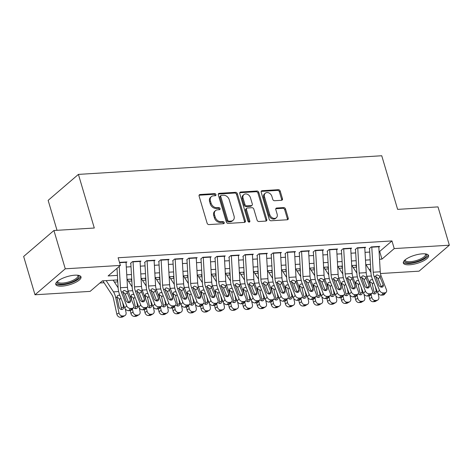 <?xml version="1.0" encoding="UTF-8"?>
<svg xmlns="http://www.w3.org/2000/svg" width="473" height="473" viewBox="0 0 473 473"><rect width="100%" height="100%" fill="white"/><g stroke="black" fill="none" stroke-linecap="round" stroke-linejoin="round"><path stroke-width="0.71" d="M215.948 194.604A1.159 0.893 49.4 0 0 214.671 193.611L200.026 194.509A1.655 1.277 49.4 0 0 199.393 194.758A1.655 1.277 49.4 0 0 199.092 196.1L207.109 223.167A1.655 1.277 49.4 0 0 208.936 224.586L223.581 223.688A1.159 0.893 49.4 0 0 222.954 221.583L221.062 221.695A5.298 4.08 49.4 0 1 215.227 217.154L214.559 214.902A5.298 4.08 49.4 0 1 215.517 210.609A5.298 4.08 49.4 0 1 217.539 209.817L219.437 209.699A1.159 0.893 49.4 0 0 218.816 207.594L216.918 207.712A5.298 4.08 49.4 0 1 211.082 203.171L210.414 200.913A5.298 4.08 49.4 0 1 211.372 196.62A5.298 4.08 49.4 0 1 213.4 195.828L215.292 195.716A1.159 0.893 49.4 0 0 215.948 194.604M215.174 195.721A1.159 0.893 49.4 0 0 213.849 194.308L199.204 195.213A1.655 1.277 49.4 0 0 199.086 195.225M223.457 223.694A1.159 0.893 49.4 0 0 222.139 222.28L220.241 222.399L221.062 221.695M219.318 209.71A1.159 0.893 49.4 0 0 217.994 208.297L216.102 208.416L216.918 207.712M409.577 264.779A13.161 4.227 -16.5 0 1 403.339 263.041A13.161 4.227 -16.5 0 1 409.127 257.401A13.161 4.227 -16.5 0 1 422.342 253.83A13.161 4.227 -16.5 0 1 428.579 255.568A13.161 4.227 -16.5 0 1 422.791 261.202A13.161 4.227 -16.5 0 1 409.577 264.779M62.004 286.141A13.161 4.227 -16.5 0 1 55.767 284.403A13.161 4.227 -16.5 0 1 61.555 278.768A13.161 4.227 -16.5 0 1 74.769 275.191A13.161 4.227 -16.5 0 1 81.007 276.93A13.161 4.227 -16.5 0 1 75.219 282.564A13.161 4.227 -16.5 0 1 62.004 286.141M281.53 200.298A1.655 1.277 49.4 0 0 282.162 200.049A1.655 1.277 49.4 0 0 282.464 198.707L280.211 191.11A1.655 1.277 49.4 0 0 278.39 189.691L262.125 190.69A1.655 1.277 49.4 0 0 261.492 190.938A1.655 1.277 49.4 0 0 261.191 192.28L269.208 219.354A1.655 1.277 49.4 0 0 271.035 220.773L287.3 219.768A1.655 1.277 49.4 0 0 287.933 219.525A1.655 1.277 49.4 0 0 288.228 218.183L285.515 209.007A1.655 1.277 49.4 0 0 283.688 207.588L276.729 208.019A1.655 1.277 49.4 0 0 276.096 208.262A1.655 1.277 49.4 0 0 275.794 209.604L277.143 214.157A4.428 3.412 49.4 0 1 276.338 217.746A4.428 3.412 49.4 0 1 272.649 217.982A4.428 3.412 49.4 0 1 269.77 214.606L264.49 196.786A4.428 3.412 49.4 0 1 265.294 193.197A4.428 3.412 49.4 0 1 268.983 192.96A4.428 3.412 49.4 0 1 271.863 196.33L272.744 199.304A1.655 1.277 49.4 0 0 274.571 200.723L281.53 200.298M117.671 279.915L102.387 280.856L90.118 291.386L34.996 294.774L23.65 256.467L53.922 230.505L94.293 228.021L78.412 174.395L381.746 155.753L397.627 209.379L438.004 206.896L449.35 245.197L419.078 271.165L380.458 273.536M53.922 230.505L65.268 268.806L120.384 265.418L108.116 275.942L117.405 275.375M379.086 251.488L379.689 251.453L391.963 240.928L118.12 257.755L120.384 265.418M391.963 240.928L394.228 248.585L449.35 245.197M237.345 193.747A1.655 1.277 49.4 0 0 235.519 192.328L219.253 193.327A1.655 1.277 49.4 0 0 218.621 193.575A1.655 1.277 49.4 0 0 218.319 194.917L226.336 221.985A1.655 1.277 49.4 0 0 228.163 223.404L244.429 222.405A1.655 1.277 49.4 0 0 245.061 222.156A1.655 1.277 49.4 0 0 245.363 220.814L237.345 193.747L236.524 194.45A1.655 1.277 49.4 0 0 234.703 193.031L218.437 194.031A1.655 1.277 49.4 0 0 218.313 194.042M240.686 192.008L256.951 191.009A1.655 1.277 49.4 0 1 258.778 192.428L266.796 219.502A1.655 1.277 49.4 0 1 266.494 220.844A1.655 1.277 49.4 0 1 265.861 221.086L258.902 221.518A1.655 1.277 49.4 0 1 257.076 220.099L253.824 209.119A1.655 1.277 49.4 0 0 252.003 207.7L247.385 207.984A1.655 1.277 49.4 0 0 246.752 208.232A1.655 1.277 49.4 0 0 246.451 209.569L249.839 221.003A1.159 0.893 49.4 0 1 247.905 221.122L239.758 193.599A1.655 1.277 49.4 0 1 240.053 192.257A1.655 1.277 49.4 0 1 240.686 192.008L239.87 192.712L256.135 191.713L256.951 191.009M126.055 262.692L126.93 261.941L119.492 262.397M140.097 261.829L140.972 261.078L132.546 261.593L130.501 263.349M154.145 260.966L155.02 260.215L146.595 260.729L144.549 262.485M168.187 260.103L169.062 259.352L160.637 259.866L158.591 261.622M182.229 259.239L183.104 258.489L174.679 259.003L172.633 260.759M196.271 258.376L197.146 257.625L188.721 258.14L186.675 259.896M210.314 257.513L211.189 256.762L202.763 257.277L200.718 259.033M224.356 256.65L225.237 255.899L216.805 256.413L214.766 258.169M238.404 255.787L239.279 255.036L230.854 255.55L228.808 257.306M252.446 254.923L253.321 254.172L244.896 254.687L242.85 256.443M266.488 254.06L267.363 253.309L258.938 253.824L256.892 255.58M280.53 253.197L281.405 252.446L272.98 252.96L270.934 254.716M294.573 252.334L295.448 251.583L287.022 252.097L284.977 253.853M308.621 251.47L309.496 250.72L301.07 251.234L299.025 252.99M322.663 250.607L323.538 249.856L315.113 250.371L313.067 252.127M336.705 249.744L337.58 248.993L329.155 249.508L327.109 251.264M350.747 248.881L351.622 248.13L343.197 248.644L341.151 250.4M364.789 248.018L365.664 247.267L357.239 247.781L355.193 249.537M126.303 267.026L131.003 266.737M140.351 266.163L145.045 265.873M154.393 265.3L159.088 265.01M168.435 264.437L173.13 264.147M182.477 263.573L187.178 263.284M196.52 262.71L201.22 262.42M210.568 261.847L215.262 261.557M224.61 260.984L229.304 260.694M238.652 260.12L243.347 259.831M252.694 259.257L257.395 258.968M266.737 258.394L271.437 258.104M280.779 257.531L285.479 257.241M294.827 256.668L299.521 256.378M308.869 255.804L313.564 255.515M322.911 254.941L327.606 254.651M336.953 254.078L341.654 253.788M350.996 253.215L355.696 252.925M365.044 252.351L369.738 252.062M369.242 248.674L371.281 246.918L379.713 246.403L378.832 247.154M99.909 282.984L104.06 282.724M114.413 282.091L117.783 281.884M128.455 281.228L131.825 281.021M142.497 280.365L145.867 280.158M156.539 279.502L159.909 279.295M170.582 278.638L173.958 278.431M184.63 277.775L188 277.568M198.672 276.912L202.042 276.705M212.714 276.049L216.084 275.842M226.756 275.185L230.126 274.979M240.798 274.322L244.174 274.115M254.846 273.459L258.217 273.252M268.889 272.596L272.259 272.389M282.931 271.733L286.301 271.526M296.973 270.869L300.343 270.662M311.015 270.006L314.385 269.799M325.057 269.143L328.433 268.936M339.106 268.28L342.476 268.073M353.148 267.416L356.518 267.21M78.412 174.395L48.14 200.363L57.014 230.31M34.996 294.774L65.268 268.806M370.448 264.383L365.753 264.667M356.406 265.247L351.705 265.53M342.363 266.11L337.663 266.394M328.315 266.973L323.621 267.257M314.273 267.836L309.579 268.12M300.231 268.699L295.536 268.983M286.189 269.563L281.494 269.846M272.146 270.426L267.446 270.71M258.104 271.289L253.404 271.573M244.056 272.152L239.362 272.436M230.014 273.016L225.319 273.299M215.972 273.879L211.277 274.163M201.93 274.736L197.229 275.026M187.887 275.599L183.187 275.889M173.839 276.463L169.145 276.752M159.797 277.326L155.103 277.616M145.755 278.189L141.06 278.479M131.713 279.052L127.012 279.342M369.372 269.912L370.702 268.77M379.529 259.263L381.959 259.115L394.228 248.585M126.752 274.801L131.453 274.511M140.794 273.938L145.495 273.648M154.842 273.075L159.537 272.785M168.885 272.212L173.579 271.922M182.927 271.348L187.621 271.059M196.969 270.485L201.669 270.195M211.011 269.622L215.712 269.332M225.053 268.759L229.754 268.469M239.102 267.895L243.796 267.606M253.144 267.032L257.838 266.742M267.186 266.169L271.88 265.879M281.228 265.306L285.929 265.016M295.27 264.442L299.971 264.153M309.318 263.579L314.013 263.29M323.361 262.716L328.055 262.426M337.403 261.853L342.097 261.563M351.445 260.99L356.145 260.7M365.487 260.126L370.188 259.837M379.689 251.453L381.959 259.115M211.372 196.62L210.556 197.324A5.298 4.08 49.4 0 0 209.592 201.616L210.414 200.913M216.102 208.416A5.298 4.08 49.4 0 1 210.26 203.875L209.592 201.616M215.517 210.609L214.701 211.307A5.298 4.08 49.4 0 0 213.737 215.605L214.559 214.902M220.241 222.399A5.298 4.08 49.4 0 1 214.405 217.858L213.737 215.605M244.553 222.393A1.655 1.277 49.4 0 0 244.541 221.518L236.524 194.45M221.394 195.337A1.159 0.893 49.4 0 0 220.743 196.449L227.779 220.211A1.159 0.893 49.4 0 0 229.056 221.204L231.055 221.086A5.298 4.08 49.4 0 0 233.083 220.294A5.298 4.08 49.4 0 0 234.04 216.001L229.228 199.76A5.298 4.08 49.4 0 0 223.392 195.219L221.394 195.337M220.95 195.515L220.134 196.212A1.159 0.893 49.4 0 0 219.921 197.152L220.743 196.449M233.083 220.294L232.261 220.997A5.298 4.08 49.4 0 1 230.239 221.784L228.24 221.908A1.159 0.893 49.4 0 1 226.963 220.915L219.921 197.152M265.986 221.074A1.655 1.277 49.4 0 0 265.98 220.199L257.962 193.132A1.655 1.277 49.4 0 0 256.135 191.713M246.752 208.232L245.936 208.93A1.655 1.277 49.4 0 0 245.635 210.272L249.017 221.701L249.839 221.003M249.064 222.115A1.159 0.893 49.4 0 0 249.017 221.701M250.454 197.726A4.428 3.412 49.4 0 0 247.568 194.35A4.428 3.412 49.4 0 0 243.879 194.592A4.428 3.412 49.4 0 0 243.075 198.181L244.937 204.46A1.655 1.277 49.4 0 0 246.758 205.879L251.376 205.595A1.655 1.277 49.4 0 0 252.014 205.347A1.655 1.277 49.4 0 0 252.31 204.005L250.454 197.726M243.879 194.592L243.063 195.29A4.428 3.412 49.4 0 0 242.259 198.879L243.075 198.181M252.014 205.347L251.193 206.051A1.655 1.277 49.4 0 1 250.56 206.293L245.942 206.577A1.655 1.277 49.4 0 1 244.121 205.158L242.259 198.879M265.294 193.197L264.472 193.9A4.428 3.412 49.4 0 0 263.674 197.489L264.49 196.786M276.338 217.746L275.523 218.443A4.428 3.412 49.4 0 1 271.833 218.686A4.428 3.412 49.4 0 1 268.948 215.31L263.674 197.489M287.418 219.756A1.655 1.277 49.4 0 0 287.413 218.881L284.693 209.71A1.655 1.277 49.4 0 0 282.872 208.291L275.913 208.717A1.655 1.277 49.4 0 0 275.789 208.735M281.654 200.28A1.655 1.277 49.4 0 0 281.642 199.411L279.395 191.813A1.655 1.277 49.4 0 0 277.568 190.394L261.303 191.394A1.655 1.277 49.4 0 0 261.185 191.405M102.824 280.832L112.024 294.975A8.437 4.659 86.5 0 1 113.496 298.688L116.849 314.208L119.025 312.943A3.376 2.714 59.9 0 0 122.525 315.988L120.355 317.247A3.376 2.714 -120.1 0 1 116.849 314.208M106.159 280.625L113.467 291.859A12.659 6.989 86.5 0 1 115.666 297.422L119.025 312.943M113.177 280.193L118.126 287.797M125.256 308.881L126.043 312.511A3.376 2.714 59.9 0 1 124.931 315.603L122.761 316.863A3.376 2.714 -120.1 0 1 121.762 317.164L120.355 317.247M121.301 309.472A2.702 2.17 59.9 0 0 121.36 308.065L123.53 306.8A2.702 2.17 -120.1 0 1 122.637 309.277A2.702 2.17 -120.1 0 1 121.839 309.513A2.702 2.17 -120.1 0 1 119.036 307.078L116.967 297.346L117.523 295.637L118.622 295.17L119.941 295.471M121.762 317.164L123.932 315.899L122.525 315.988M123.932 315.899A3.376 2.714 59.9 0 0 124.931 315.603M123.53 306.8L122.525 302.164M120.964 298.108L119.509 299.527L121.36 308.065M119.509 299.527L119.007 298.345L116.636 297.109M126.013 261.995A5.907 3.258 86.5 0 1 126.031 262.284L127.474 287.318A8.437 4.659 -93.5 0 0 128.354 291.534L133.688 305.351A3.376 2.442 40.4 0 1 133.451 307.71A3.376 2.442 40.4 0 1 131.985 308.39L130.583 308.479L128.697 310.696L130.099 310.613L131.985 308.39M117.002 268.321L118.126 287.862A12.659 6.989 -93.5 0 0 119.444 294.182L124.783 308.006L126.669 305.783A3.376 2.442 40.4 0 0 130.583 308.479M119.226 266.417L120.455 287.75A8.437 4.659 -93.5 0 0 121.33 291.965L126.669 305.783M128.615 302.685A2.702 1.951 40.4 0 0 128.55 302.495L125.162 293.834L122.921 292.048M128.697 310.696A3.376 2.442 -139.6 0 1 124.783 308.006M133.451 307.71L131.565 309.933A3.376 2.442 -139.6 0 1 130.099 310.613M126.841 291.622L130.436 300.278A2.702 1.951 -139.6 0 1 130.246 302.164A2.702 1.951 -139.6 0 1 129.07 302.702A2.702 1.951 -139.6 0 1 125.942 300.55L122.844 291.871L123.471 290.771L124.423 290.434L126.841 291.622L128.354 291.534M78.104 275.292A11.387 3.66 -16.5 0 1 75.296 280.371A11.387 3.66 -16.5 0 1 62.501 284.178A11.387 3.66 -16.5 0 1 57.31 281.453M57.653 281.157A10.548 3.388 163.5 0 0 57.688 281.672A10.548 3.388 163.5 0 0 62.684 283.061A10.548 3.388 163.5 0 0 73.274 280.199A10.548 3.388 163.5 0 0 77.909 275.682A10.548 3.388 163.5 0 0 77.655 275.233M55.749 283.652A13.078 4.204 163.5 0 0 61.685 284.882A13.078 4.204 163.5 0 0 80.611 276.285M425.676 253.924A11.387 3.66 -16.5 0 1 426.563 255.207A11.387 3.66 -16.5 0 1 415.554 261.888A11.387 3.66 -16.5 0 1 404.628 260.954A11.387 3.66 -16.5 0 1 404.876 260.085M405.225 259.795A10.548 3.388 163.5 0 0 405.213 259.973A10.548 3.388 163.5 0 0 405.255 260.31A10.548 3.388 163.5 0 0 415.832 260.706A10.548 3.388 163.5 0 0 425.529 254.651A10.548 3.388 163.5 0 0 425.481 254.314A10.548 3.388 163.5 0 0 425.227 253.871M403.321 262.29A13.078 4.204 163.5 0 0 416.79 262.107A13.078 4.204 163.5 0 0 428.183 254.923M116.866 279.969L117.747 281.323M130.3 310.59L130.897 313.345L133.067 312.079A3.376 2.714 59.9 0 0 136.567 315.124L134.397 316.384A3.376 2.714 -120.1 0 1 130.897 313.345M132.393 308.958L133.067 312.079M127.219 279.33L132.168 286.934M139.304 308.018L140.085 311.648A3.376 2.714 59.9 0 1 138.973 314.74L136.803 315.999A3.376 2.714 -120.1 0 1 135.804 316.301L134.397 316.384M131.878 300.657L131.015 296.482L131.571 294.774L132.671 294.307L133.983 294.608M135.804 316.301L137.974 315.036L136.567 315.124M137.974 315.036A3.376 2.714 59.9 0 0 138.973 314.74M135.343 308.609A2.702 2.17 59.9 0 0 135.402 307.202L137.572 305.936L136.567 301.301M137.572 305.936A2.702 2.17 -120.1 0 1 136.679 308.414A2.702 2.17 -120.1 0 1 135.881 308.65A2.702 2.17 -120.1 0 1 133.634 307.45M135.006 297.245L133.552 298.664L135.402 307.202M133.552 298.664L133.049 297.482L130.684 296.246M130.915 279.105L131.796 280.459M144.342 309.726L144.939 312.482L147.109 311.216A3.376 2.714 59.9 0 0 150.615 314.261L148.439 315.521A3.376 2.714 -120.1 0 1 144.939 312.482M146.435 308.094L147.109 311.216M141.261 278.467L146.21 286.07M153.347 307.154L154.133 310.785A3.376 2.714 59.9 0 1 153.016 313.877L150.846 315.136A3.376 2.714 -120.1 0 1 149.846 315.438L148.439 315.521M145.921 299.793L145.057 295.619L145.613 293.91L146.713 293.443L148.025 293.745M149.846 315.438L152.016 314.178L150.615 314.261M152.016 314.178A3.376 2.714 59.9 0 0 153.016 313.877M149.385 307.746A2.702 2.17 59.9 0 0 149.444 306.338L151.614 305.073L150.615 300.438M151.614 305.073A2.702 2.17 -120.1 0 1 150.721 307.551A2.702 2.17 -120.1 0 1 149.923 307.787A2.702 2.17 -120.1 0 1 147.677 306.587M149.048 296.382L147.6 297.801L149.444 306.338M147.6 297.801L147.091 296.618L144.726 295.383M144.957 278.242L145.838 279.596M158.384 308.863L158.981 311.618L161.151 310.353A3.376 2.714 59.9 0 0 164.657 313.398L162.487 314.657A3.376 2.714 -120.1 0 1 158.981 311.618M160.477 307.231L161.151 310.353M155.31 277.604L160.252 285.207M167.389 306.291L168.175 309.921A3.376 2.714 59.9 0 1 167.058 313.014L164.888 314.273A3.376 2.714 -120.1 0 1 163.889 314.575L162.487 314.657M159.963 298.93L159.099 294.756L159.655 293.047L160.755 292.58L162.073 292.882M163.889 314.575L166.058 313.315L164.657 313.398M166.058 313.315A3.376 2.714 59.9 0 0 167.058 313.014M163.433 306.882A2.702 2.17 59.9 0 0 163.487 305.475L165.656 304.21L164.657 299.575M165.656 304.21A2.702 2.17 -120.1 0 1 164.77 306.687A2.702 2.17 -120.1 0 1 163.965 306.924A2.702 2.17 -120.1 0 1 161.719 305.724M163.09 295.524L161.642 296.938L163.487 305.475M161.642 296.938L161.133 295.755L158.768 294.519M158.999 277.379L159.88 278.733M172.432 308L173.023 310.755L175.193 309.49A3.376 2.714 59.9 0 0 178.699 312.535L176.53 313.794A3.376 2.714 -120.1 0 1 173.023 310.755M174.519 306.368L175.193 309.49M169.352 276.74L174.295 284.344M181.431 305.428L182.217 309.058A3.376 2.714 59.9 0 1 181.1 312.15L178.93 313.41A3.376 2.714 -120.1 0 1 177.931 313.711L176.53 313.794M174.005 298.067L173.142 293.893L173.697 292.184L174.797 291.717L176.116 292.018M177.931 313.711L180.107 312.452L178.699 312.535M180.107 312.452A3.376 2.714 59.9 0 0 181.1 312.15M177.476 306.019A2.702 2.17 59.9 0 0 177.529 304.612L179.699 303.347L178.699 298.711M179.699 303.347A2.702 2.17 -120.1 0 1 178.812 305.824A2.702 2.17 -120.1 0 1 178.014 306.061A2.702 2.17 -120.1 0 1 175.767 304.86M177.133 294.661L175.684 296.074L177.529 304.612M175.684 296.074L175.176 294.892L172.811 293.656M140.055 261.131A5.907 3.258 86.5 0 1 140.073 261.427L141.516 286.455A8.437 4.659 -93.5 0 0 142.397 290.67L147.73 304.488A3.376 2.442 40.4 0 1 147.493 306.847A3.376 2.442 40.4 0 1 146.027 307.527L144.626 307.616L142.74 309.833L144.141 309.75L146.027 307.527M130.808 263.331L132.168 286.999A12.659 6.989 -93.5 0 0 133.487 293.319L138.826 307.143L140.712 304.919A3.376 2.442 40.4 0 0 144.626 307.616M133.031 261.563A5.907 3.258 86.5 0 1 133.055 261.853L134.498 286.886A8.437 4.659 -93.5 0 0 135.373 291.102L140.712 304.919M144.478 299.415A2.702 1.951 -139.6 0 1 144.289 301.301A2.702 1.951 -139.6 0 1 143.118 301.839A2.702 1.951 -139.6 0 1 139.984 299.687L136.886 291.007L137.513 289.908L138.465 289.571L140.883 290.759L141.545 291.811L144.478 299.415L142.592 301.632L139.204 292.97L136.963 291.185M142.74 309.833A3.376 2.442 -139.6 0 1 138.826 307.143M147.493 306.847L145.607 309.07A3.376 2.442 -139.6 0 1 144.141 309.75M154.097 260.268A5.907 3.258 86.5 0 1 154.121 260.564L155.564 285.591A8.437 4.659 -93.5 0 0 156.439 289.807L161.778 303.625A3.376 2.442 40.4 0 1 161.541 305.984A3.376 2.442 40.4 0 1 160.075 306.664L158.668 306.752L156.782 308.97L158.183 308.887L160.075 306.664M144.85 262.468L146.216 286.135A12.659 6.989 -93.5 0 0 147.529 292.456L152.868 306.279L154.754 304.056A3.376 2.442 40.4 0 0 158.668 306.752M147.079 260.7A5.907 3.258 86.5 0 1 147.097 260.995L148.54 286.023A8.437 4.659 -93.5 0 0 149.421 290.239L154.754 304.056M156.699 300.958A2.702 1.951 40.4 0 0 156.634 300.769L153.252 292.107L151.005 290.321M156.782 308.97A3.376 2.442 -139.6 0 1 152.868 306.279M161.541 305.984L159.649 308.207A3.376 2.442 -139.6 0 1 158.183 308.887M154.925 289.896L158.52 298.552A2.702 1.951 -139.6 0 1 158.331 300.438A2.702 1.951 -139.6 0 1 157.16 300.976A2.702 1.951 -139.6 0 1 154.027 298.824L150.928 290.144L151.555 289.044L152.507 288.707L154.925 289.896L156.439 289.807M168.14 259.405A5.907 3.258 86.5 0 1 168.163 259.701L169.606 284.728A8.437 4.659 -93.5 0 0 170.481 288.944L175.82 302.761A3.376 2.442 40.4 0 1 175.584 305.12A3.376 2.442 40.4 0 1 174.117 305.8L172.71 305.889L170.824 308.106L172.231 308.024L174.117 305.8M158.893 261.604L160.258 285.272A12.659 6.989 -93.5 0 0 161.577 291.593L166.91 305.416L168.796 303.193A3.376 2.442 40.4 0 0 172.71 305.889M161.122 259.837A5.907 3.258 86.5 0 1 161.139 260.132L162.582 285.16A8.437 4.659 -93.5 0 0 163.463 289.375L168.796 303.193M170.741 300.095A2.702 1.951 40.4 0 0 170.676 299.906L167.294 291.244L165.047 289.458M170.824 308.106A3.376 2.442 -139.6 0 1 166.91 305.416M175.584 305.12L173.697 307.344A3.376 2.442 -139.6 0 1 172.231 308.024M168.973 289.033L172.562 297.688A2.702 1.951 -139.6 0 1 172.373 299.575A2.702 1.951 -139.6 0 1 171.202 300.113A2.702 1.951 -139.6 0 1 168.069 297.96L164.976 289.281L165.597 288.181L166.549 287.844L168.973 289.033L170.481 288.944M182.182 258.542A5.907 3.258 86.5 0 1 182.206 258.837L183.648 283.865A8.437 4.659 -93.5 0 0 184.529 288.081L189.862 301.898A3.376 2.442 40.4 0 1 189.626 304.257A3.376 2.442 40.4 0 1 188.159 304.937L186.752 305.026L184.866 307.243L186.273 307.16L188.159 304.937M172.935 260.741L174.301 284.409A12.659 6.989 -93.5 0 0 175.619 290.729L180.952 304.553L182.838 302.33A3.376 2.442 40.4 0 0 186.752 305.026M175.164 258.973A5.907 3.258 86.5 0 1 175.181 259.269L176.624 284.297A8.437 4.659 -93.5 0 0 177.505 288.512L182.838 302.33M184.789 299.238A2.702 1.951 40.4 0 0 184.718 299.042L181.336 290.381L179.096 288.595M184.866 307.243A3.376 2.442 -139.6 0 1 180.952 304.553M189.626 304.257L187.74 306.48A3.376 2.442 -139.6 0 1 186.273 307.16M183.016 288.169L186.61 296.825A2.702 1.951 -139.6 0 1 186.421 298.711A2.702 1.951 -139.6 0 1 185.245 299.249A2.702 1.951 -139.6 0 1 182.117 297.097L179.019 288.418L179.645 287.318L180.591 286.981L183.016 288.169L184.529 288.081M173.041 276.516L173.922 277.87M186.474 307.137L187.066 309.892L189.241 308.627A3.376 2.714 59.9 0 0 192.742 311.672L190.572 312.931A3.376 2.714 -120.1 0 1 187.066 309.892M188.561 305.505L189.241 308.627M183.394 275.877L188.337 283.481M195.473 304.565L196.26 308.195A3.376 2.714 59.9 0 1 195.148 311.287L192.972 312.547A3.376 2.714 -120.1 0 1 191.973 312.848L190.572 312.931M188.047 297.204L187.184 293.029L187.74 291.321L188.839 290.854L190.158 291.155M191.973 312.848L194.149 311.589L192.742 311.672M194.149 311.589A3.376 2.714 59.9 0 0 195.148 311.287M191.518 305.162A2.702 2.17 59.9 0 0 191.571 303.749L193.747 302.484L192.742 297.848M193.747 302.484A2.702 2.17 -120.1 0 1 192.854 304.961A2.702 2.17 -120.1 0 1 192.056 305.197A2.702 2.17 -120.1 0 1 189.809 303.997M191.175 293.798L189.726 295.211L191.571 303.749M189.726 295.211L189.218 294.029L186.853 292.793M196.23 257.679A5.907 3.258 86.5 0 1 196.248 257.974L197.69 283.002A8.437 4.659 -93.5 0 0 198.571 287.217L203.904 301.035A3.376 2.442 40.4 0 1 203.668 303.394A3.376 2.442 40.4 0 1 202.202 304.074L200.8 304.163L198.908 306.38L200.316 306.297L202.202 304.074M186.977 259.878L188.343 283.546A12.659 6.989 -93.5 0 0 189.661 289.866L194.994 303.69L196.886 301.467A3.376 2.442 40.4 0 0 200.8 304.163M189.206 258.11A5.907 3.258 86.5 0 1 189.23 258.406L190.672 283.433A8.437 4.659 -93.5 0 0 191.547 287.649L196.886 301.467M198.831 298.374A2.702 1.951 40.4 0 0 198.766 298.179L195.379 289.517L193.138 287.732M198.908 306.38A3.376 2.442 -139.6 0 1 194.994 303.69M203.668 303.394L201.782 305.617A3.376 2.442 -139.6 0 1 200.316 306.297M197.058 287.306L200.653 295.962A2.702 1.951 -139.6 0 1 200.463 297.848A2.702 1.951 -139.6 0 1 199.287 298.386A2.702 1.951 -139.6 0 1 196.159 296.234L193.061 287.554L193.688 286.455L194.634 286.118L197.058 287.306L198.571 287.217M187.083 275.653L187.964 277.007M200.517 306.273L201.108 309.029L203.284 307.763A3.376 2.714 59.9 0 0 206.784 310.808L204.614 312.068A3.376 2.714 -120.1 0 1 201.108 309.029M202.61 304.642L203.284 307.763M197.436 275.014L202.385 282.618M209.521 303.701L210.302 307.332A3.376 2.714 59.9 0 1 209.19 310.424L207.02 311.683A3.376 2.714 -120.1 0 1 206.021 311.985L204.614 312.068M202.095 296.34L201.232 292.166L201.788 290.457L202.887 289.99L204.2 290.292M206.021 311.985L208.191 310.726L206.784 310.808M208.191 310.726A3.376 2.714 59.9 0 0 209.19 310.424M205.56 304.299A2.702 2.17 59.9 0 0 205.619 302.886L207.789 301.62L206.784 296.985M207.789 301.62A2.702 2.17 -120.1 0 1 206.896 304.098A2.702 2.17 -120.1 0 1 206.098 304.334A2.702 2.17 -120.1 0 1 203.851 303.134M205.223 292.935L203.768 294.348L205.619 302.886M203.768 294.348L203.266 293.165L200.895 291.93M210.272 256.815A5.907 3.258 86.5 0 1 210.29 257.111L211.733 282.139A8.437 4.659 -93.5 0 0 212.614 286.354L217.947 300.172A3.376 2.442 40.4 0 1 217.71 302.531A3.376 2.442 40.4 0 1 216.244 303.211L214.843 303.299L212.956 305.517L214.358 305.434L216.244 303.211M201.025 259.015L202.385 282.683A12.659 6.989 -93.5 0 0 203.703 289.003L209.042 302.826L210.928 300.603A3.376 2.442 40.4 0 0 214.843 303.299M203.248 257.247A5.907 3.258 86.5 0 1 203.272 257.543L204.714 282.57A8.437 4.659 -93.5 0 0 205.589 286.786L210.928 300.603M212.874 297.511A2.702 1.951 40.4 0 0 212.809 297.316L209.421 288.654L207.18 286.869M212.956 305.517A3.376 2.442 -139.6 0 1 209.042 302.826M217.71 302.531L215.824 304.754A3.376 2.442 -139.6 0 1 214.358 305.434M211.1 286.443L214.695 295.099A2.702 1.951 -139.6 0 1 214.506 296.985A2.702 1.951 -139.6 0 1 213.335 297.529A2.702 1.951 -139.6 0 1 210.201 295.371L207.103 286.691L207.73 285.591L208.682 285.254L211.1 286.443L212.614 286.354M201.131 274.789L202.006 276.143M214.695 295.099L212.85 297.505M214.559 305.41L215.156 308.165L217.326 306.9A3.376 2.714 59.9 0 0 220.832 309.945L218.656 311.204A3.376 2.714 -120.1 0 1 215.156 308.165M216.652 303.784L217.326 306.9M211.478 274.151L216.427 281.754M223.563 302.838L224.35 306.469A3.376 2.714 59.9 0 1 223.232 309.561L221.062 310.82A3.376 2.714 -120.1 0 1 220.063 311.122L218.656 311.204M216.137 295.477L215.274 291.303L215.83 289.594L216.93 289.127L218.242 289.429M220.063 311.122L222.233 309.862L220.832 309.945M222.233 309.862A3.376 2.714 59.9 0 0 223.232 309.561M219.602 303.435A2.702 2.17 59.9 0 0 219.661 302.022L221.831 300.757L220.826 296.122M221.831 300.757A2.702 2.17 -120.1 0 1 220.938 303.234A2.702 2.17 -120.1 0 1 220.14 303.471A2.702 2.17 -120.1 0 1 217.893 302.277M219.265 292.072L217.817 293.485L219.661 302.022M217.817 293.485L217.308 292.302L214.943 291.066M224.314 255.952A5.907 3.258 86.5 0 1 224.338 256.248L225.775 281.275A8.437 4.659 -93.5 0 0 226.656 285.491L231.995 299.308A3.376 2.442 40.4 0 1 231.752 301.668A3.376 2.442 40.4 0 1 230.286 302.348L228.885 302.436L226.999 304.653L228.4 304.571L230.286 302.348M215.067 258.152L216.427 281.819A12.659 6.989 -93.5 0 0 217.746 288.14L223.085 301.963L224.971 299.74A3.376 2.442 40.4 0 0 228.885 302.436M217.29 256.384A5.907 3.258 86.5 0 1 217.314 256.679L218.757 281.707A8.437 4.659 -93.5 0 0 219.638 285.923L224.971 299.74M226.916 296.648A2.702 1.951 40.4 0 0 226.851 296.453L223.469 287.791L221.222 286.005M226.999 304.653A3.376 2.442 -139.6 0 1 223.085 301.963M231.752 301.668L229.866 303.891A3.376 2.442 -139.6 0 1 228.4 304.571M225.142 285.58L228.737 294.236A2.702 1.951 -139.6 0 1 228.548 296.122A2.702 1.951 -139.6 0 1 227.377 296.666A2.702 1.951 -139.6 0 1 224.243 294.508L221.145 285.828L221.772 284.734L222.724 284.391L225.142 285.58L226.656 285.491M215.174 273.926L216.055 275.28M228.737 294.236L226.892 296.642M228.601 304.547L229.198 307.302L231.368 306.037A3.376 2.714 59.9 0 0 234.874 309.082L232.704 310.341A3.376 2.714 -120.1 0 1 229.198 307.302M230.694 302.921L231.368 306.037M225.526 273.288L230.469 280.891M237.606 301.975L238.392 305.605A3.376 2.714 59.9 0 1 237.275 308.698L235.105 309.957A3.376 2.714 -120.1 0 1 234.105 310.258L232.704 310.341M230.18 294.614L229.316 290.44L229.872 288.731L230.972 288.264L232.29 288.565M234.105 310.258L236.275 308.999L234.874 309.082M236.275 308.999A3.376 2.714 59.9 0 0 237.275 308.698M233.65 302.572A2.702 2.17 59.9 0 0 233.703 301.159L235.873 299.894L234.874 295.258M235.873 299.894A2.702 2.17 -120.1 0 1 234.98 302.371A2.702 2.17 -120.1 0 1 234.182 302.608A2.702 2.17 -120.1 0 1 231.936 301.413M233.307 291.208L231.859 292.621L233.703 301.159M231.859 292.621L231.35 291.439L228.985 290.203M238.357 255.089A5.907 3.258 86.5 0 1 238.38 255.385L239.823 280.412A8.437 4.659 -93.5 0 0 240.698 284.628L246.037 298.445A3.376 2.442 40.4 0 1 245.8 300.804A3.376 2.442 40.4 0 1 244.334 301.484L242.927 301.573L241.041 303.79L242.448 303.707L244.334 301.484M229.109 257.288L230.475 280.956A12.659 6.989 -93.5 0 0 231.794 287.277L237.127 301.1L239.013 298.877A3.376 2.442 40.4 0 0 242.927 301.573M231.338 255.521A5.907 3.258 86.5 0 1 231.356 255.816L232.799 280.844A8.437 4.659 -93.5 0 0 233.68 285.059L239.013 298.877M240.958 295.785A2.702 1.951 40.4 0 0 240.893 295.59L237.511 286.928L235.264 285.142M241.041 303.79A3.376 2.442 -139.6 0 1 237.127 301.1M245.8 300.804L243.914 303.027A3.376 2.442 -139.6 0 1 242.448 303.707M239.184 284.716L242.779 293.372A2.702 1.951 -139.6 0 1 242.59 295.258A2.702 1.951 -139.6 0 1 241.419 295.802A2.702 1.951 -139.6 0 1 238.286 293.644L235.193 284.965L235.814 283.871L236.766 283.528L239.184 284.716L240.698 284.628M229.216 273.063L230.097 274.417M242.779 293.372L240.934 295.779M242.643 303.684L243.24 306.439L245.41 305.174A3.376 2.714 59.9 0 0 248.916 308.219L246.746 309.478A3.376 2.714 -120.1 0 1 243.24 306.439M244.736 302.058L245.41 305.174M239.569 272.424L244.511 280.028M251.648 301.112L252.434 304.742A3.376 2.714 59.9 0 1 251.317 307.834L249.147 309.1A3.376 2.714 -120.1 0 1 248.148 309.395L246.746 309.478M244.222 293.751L243.359 289.577L243.914 287.868L245.014 287.401L246.332 287.702M248.148 309.395L250.318 308.136L248.916 308.219M250.318 308.136A3.376 2.714 59.9 0 0 251.317 307.834M247.692 301.709A2.702 2.17 59.9 0 0 247.746 300.296L249.915 299.037L248.916 294.395M249.915 299.037A2.702 2.17 -120.1 0 1 249.029 301.508A2.702 2.17 -120.1 0 1 248.224 301.744A2.702 2.17 -120.1 0 1 245.984 300.55M247.349 290.345L245.901 291.758L247.746 300.296M245.901 291.758L245.392 290.576L243.027 289.34M243.258 272.2L244.139 273.554M256.691 302.821L257.282 305.576L259.452 304.31A3.376 2.714 59.9 0 0 262.958 307.355L260.789 308.615A3.376 2.714 -120.1 0 1 257.282 305.576M258.778 301.195L259.452 304.31M253.611 271.561L258.554 279.165M265.69 300.249L266.476 303.879A3.376 2.714 59.9 0 1 265.365 306.971L263.189 308.236A3.376 2.714 -120.1 0 1 262.19 308.532L260.789 308.615M258.264 292.888L257.401 288.713L257.956 287.005L259.056 286.537L260.375 286.839M262.19 308.532L264.366 307.273L262.958 307.355M264.366 307.273A3.376 2.714 59.9 0 0 265.365 306.971M261.735 300.846A2.702 2.17 59.9 0 0 261.788 299.433L263.964 298.173L262.958 293.532M263.964 298.173A2.702 2.17 -120.1 0 1 263.071 300.645A2.702 2.17 -120.1 0 1 262.273 300.881A2.702 2.17 -120.1 0 1 260.026 299.687M261.392 289.482L259.943 290.895L261.788 299.433M259.943 290.895L259.435 289.713L257.07 288.477M257.3 271.336L258.181 272.69M270.733 301.957L271.325 304.713L273.5 303.447A3.376 2.714 59.9 0 0 277.001 306.492L274.831 307.752A3.376 2.714 -120.1 0 1 271.325 304.713M272.826 300.331L273.5 303.447M267.653 270.698L272.602 278.301M279.732 299.385L280.519 303.016A3.376 2.714 59.9 0 1 279.407 306.108L277.237 307.373A3.376 2.714 -120.1 0 1 276.238 307.669L274.831 307.752M272.306 292.024L271.443 287.85L272.005 286.141L273.104 285.674L274.417 285.976M276.238 307.669L278.408 306.409L277.001 306.492M278.408 306.409A3.376 2.714 59.9 0 0 279.407 306.108M275.777 299.983A2.702 2.17 59.9 0 0 275.836 298.569L278.006 297.31L277.001 292.669M278.006 297.31A2.702 2.17 -120.1 0 1 277.113 299.781A2.702 2.17 -120.1 0 1 276.315 300.018A2.702 2.17 -120.1 0 1 274.068 298.824M275.44 288.619L273.985 290.032L275.836 298.569M273.985 290.032L273.483 288.849L271.112 287.619M271.342 270.473L272.223 271.827M284.776 301.094L285.373 303.849L287.543 302.59A3.376 2.714 59.9 0 0 291.043 305.629L288.873 306.888A3.376 2.714 -120.1 0 1 285.373 303.849M286.869 299.468L287.543 302.59M281.695 269.835L286.644 277.438M293.78 298.522L294.561 302.158A3.376 2.714 59.9 0 1 293.449 305.245L291.279 306.51A3.376 2.714 -120.1 0 1 290.28 306.806L288.873 306.888M286.354 291.161L285.491 286.987L286.047 285.278L287.146 284.817L288.459 285.113M290.28 306.806L292.45 305.546L291.043 305.629M292.45 305.546A3.376 2.714 59.9 0 0 293.449 305.245M289.819 299.119A2.702 2.17 59.9 0 0 289.878 297.706L292.048 296.447L291.043 291.806M292.048 296.447A2.702 2.17 -120.1 0 1 291.155 298.918A2.702 2.17 -120.1 0 1 290.357 299.155A2.702 2.17 -120.1 0 1 288.11 297.96M289.482 287.755L288.027 289.169L289.878 297.706M288.027 289.169L287.525 287.986L285.16 286.756M285.39 269.61L286.271 270.964M298.818 300.231L299.415 302.986L301.585 301.727A3.376 2.714 59.9 0 0 305.091 304.766L302.915 306.025A3.376 2.714 -120.1 0 1 299.415 302.986M300.911 298.605L301.585 301.727M295.743 268.971L300.686 276.575M307.822 297.659L308.609 301.295A3.376 2.714 59.9 0 1 307.491 304.381L305.322 305.647A3.376 2.714 -120.1 0 1 304.322 305.942L302.915 306.025M300.396 290.298L299.533 286.124L300.089 284.415L301.189 283.954L302.501 284.249M304.322 305.942L306.492 304.683L305.091 304.766M306.492 304.683A3.376 2.714 59.9 0 0 307.491 304.381M303.861 298.256A2.702 2.17 59.9 0 0 303.92 296.843L306.09 295.584L305.091 290.942M306.09 295.584A2.702 2.17 -120.1 0 1 305.197 298.055A2.702 2.17 -120.1 0 1 304.399 298.292A2.702 2.17 -120.1 0 1 302.152 297.097M303.524 286.892L302.076 288.305L303.92 296.843M302.076 288.305L301.567 287.123L299.202 285.893M299.433 268.747L300.314 270.101M312.86 299.368L313.457 302.123L315.627 300.863A3.376 2.714 59.9 0 0 319.133 303.903L316.963 305.162A3.376 2.714 -120.1 0 1 313.457 302.123M314.953 297.742L315.627 300.863M309.785 268.108L314.728 275.712M321.865 296.796L322.651 300.432A3.376 2.714 59.9 0 1 321.534 303.518L319.364 304.783A3.376 2.714 -120.1 0 1 318.364 305.079L316.963 305.162M314.439 289.435L313.575 285.26L314.131 283.552L315.231 283.091L316.549 283.386M318.364 305.079L320.534 303.82L319.133 303.903M320.534 303.82A3.376 2.714 59.9 0 0 321.534 303.518M317.909 297.393A2.702 2.17 59.9 0 0 317.962 295.98L320.132 294.72L319.133 290.079M320.132 294.72A2.702 2.17 -120.1 0 1 319.245 297.192A2.702 2.17 -120.1 0 1 318.441 297.428A2.702 2.17 -120.1 0 1 316.195 296.234M317.566 286.029L316.118 287.442L317.962 295.98M316.118 287.442L315.609 286.26L313.244 285.03M313.475 267.884L314.356 269.238M326.908 298.504L327.499 301.26L329.669 300A3.376 2.714 59.9 0 0 333.175 303.039L331.005 304.299A3.376 2.714 -120.1 0 1 327.499 301.26M328.995 296.878L329.669 300M323.828 267.245L328.77 274.848M335.907 295.932L336.693 299.569A3.376 2.714 59.9 0 1 335.582 302.655L333.406 303.92A3.376 2.714 -120.1 0 1 332.407 304.216L331.005 304.299M328.481 288.571L327.618 284.397L328.173 282.688L329.273 282.227L330.592 282.523M332.407 304.216L334.582 302.957L333.175 303.039M334.582 302.957A3.376 2.714 59.9 0 0 335.582 302.655M331.951 296.53A2.702 2.17 59.9 0 0 332.005 295.117L334.18 293.857L333.175 289.216M334.18 293.857A2.702 2.17 -120.1 0 1 333.288 296.329A2.702 2.17 -120.1 0 1 332.489 296.565A2.702 2.17 -120.1 0 1 330.243 295.371M331.608 285.166L330.16 286.579L332.005 295.117M330.16 286.579L329.651 285.396L327.286 284.167M327.517 267.02L328.398 268.374M340.95 297.641L341.541 300.396L343.717 299.137A3.376 2.714 59.9 0 0 347.217 302.176L345.048 303.435A3.376 2.714 -120.1 0 1 341.541 300.396M343.037 296.015L343.717 299.137M337.87 266.382L342.813 273.985M349.949 295.069L350.735 298.705A3.376 2.714 59.9 0 1 349.624 301.792L347.448 303.057A3.376 2.714 -120.1 0 1 346.449 303.353L345.048 303.435M342.523 287.708L341.66 283.534L342.216 281.825L343.315 281.364L344.634 281.66M346.449 303.353L348.625 302.093L347.217 302.176M348.625 302.093A3.376 2.714 59.9 0 0 349.624 301.792M345.994 295.666A2.702 2.17 59.9 0 0 346.047 294.253L348.223 292.994L347.217 288.353M348.223 292.994A2.702 2.17 -120.1 0 1 347.33 295.465A2.702 2.17 -120.1 0 1 346.532 295.702A2.702 2.17 -120.1 0 1 344.285 294.508M345.651 284.303L344.202 285.716L346.047 294.253M344.202 285.716L343.694 284.533L341.329 283.303M341.559 266.157L342.44 267.511M354.992 296.778L355.59 299.533L357.759 298.274A3.376 2.714 59.9 0 0 361.26 301.313L359.09 302.578A3.376 2.714 -120.1 0 1 355.59 299.533M357.085 295.152L357.759 298.274M351.912 265.519L356.861 273.122M363.997 294.206L364.778 297.842A3.376 2.714 59.9 0 1 363.666 300.929L361.496 302.194A3.376 2.714 -120.1 0 1 360.497 302.489L359.09 302.578M356.571 286.845L355.708 282.671L356.264 280.962L357.363 280.501L358.676 280.796M360.497 302.489L362.667 301.23L361.26 301.313M362.667 301.23A3.376 2.714 59.9 0 0 363.666 300.929M360.036 294.803A2.702 2.17 59.9 0 0 360.095 293.39L362.265 292.131L361.26 287.489M362.265 292.131A2.702 2.17 -120.1 0 1 361.372 294.602A2.702 2.17 -120.1 0 1 360.574 294.839A2.702 2.17 -120.1 0 1 358.327 293.644M359.699 283.439L358.244 284.852L360.095 293.39M358.244 284.852L357.742 283.67L355.371 282.44M252.399 254.226A5.907 3.258 86.5 0 1 252.422 254.521L253.865 279.549A8.437 4.659 -93.5 0 0 254.74 283.765L260.079 297.582A3.376 2.442 40.4 0 1 259.843 299.941A3.376 2.442 40.4 0 1 258.376 300.621L256.969 300.71L255.083 302.927L256.49 302.844L258.376 300.621M243.152 256.425L244.517 280.093A12.659 6.989 -93.5 0 0 245.836 286.413L251.169 300.237L253.055 298.014A3.376 2.442 40.4 0 0 256.969 300.71M245.381 254.657A5.907 3.258 86.5 0 1 245.398 254.953L246.841 279.981A8.437 4.659 -93.5 0 0 247.722 284.196L253.055 298.014M256.827 292.509A2.702 1.951 -139.6 0 1 256.632 294.395A2.702 1.951 -139.6 0 1 255.461 294.939A2.702 1.951 -139.6 0 1 252.328 292.781L249.395 285.184L249.236 284.102L249.856 283.008L250.808 282.665L253.232 283.853L253.889 284.906L256.827 292.509L254.935 294.726L251.553 286.064L249.306 284.279M255.083 302.927A3.376 2.442 -139.6 0 1 251.169 300.237M259.843 299.941L257.956 302.164A3.376 2.442 -139.6 0 1 256.49 302.844M266.447 253.362A5.907 3.258 86.5 0 1 266.465 253.658L267.907 278.686A8.437 4.659 -93.5 0 0 268.788 282.901L274.121 296.719A3.376 2.442 40.4 0 1 273.885 299.078A3.376 2.442 40.4 0 1 272.418 299.758L271.017 299.847L269.125 302.064L270.532 301.981L272.418 299.758M257.194 255.562L258.56 279.23A12.659 6.989 -93.5 0 0 259.878 285.55L265.211 299.374L267.097 297.15A3.376 2.442 40.4 0 0 271.017 299.847M259.423 253.794A5.907 3.258 86.5 0 1 259.446 254.09L260.883 279.117A8.437 4.659 -93.5 0 0 261.764 283.333L267.097 297.15M269.048 294.058A2.702 1.951 40.4 0 0 268.983 293.863L265.595 285.201L263.355 283.416M269.125 302.064A3.376 2.442 -139.6 0 1 265.211 299.374M273.885 299.078L271.999 301.301A3.376 2.442 -139.6 0 1 270.532 301.981M267.275 282.99L270.869 291.646A2.702 1.951 -139.6 0 1 270.68 293.532A2.702 1.951 -139.6 0 1 269.504 294.076A2.702 1.951 -139.6 0 1 266.376 291.918L263.278 283.238L263.904 282.144L264.85 281.802L267.275 282.99L268.788 282.901M280.489 252.499A5.907 3.258 86.5 0 1 280.507 252.795L281.949 277.822A8.437 4.659 -93.5 0 0 282.83 282.038L288.163 295.862A3.376 2.442 40.4 0 1 287.927 298.215A3.376 2.442 40.4 0 1 286.461 298.895L285.059 298.983L283.173 301.2L284.575 301.118L286.461 298.895M271.236 254.699L272.602 278.366A12.659 6.989 -93.5 0 0 273.92 284.687L279.259 298.51L281.145 296.293A3.376 2.442 40.4 0 0 285.059 298.983M273.465 252.931A5.907 3.258 86.5 0 1 273.489 253.226L274.931 278.254A8.437 4.659 -93.5 0 0 275.806 282.47L281.145 296.293M284.912 290.783A2.702 1.951 -139.6 0 1 284.722 292.669A2.702 1.951 -139.6 0 1 283.546 293.213A2.702 1.951 -139.6 0 1 280.418 291.055L277.48 283.457L277.32 282.375L277.947 281.281L278.899 280.938L281.317 282.127L281.979 283.179L284.912 290.783L283.025 293L279.638 284.338L277.397 282.552M283.173 301.2A3.376 2.442 -139.6 0 1 279.259 298.51M287.927 298.215L286.041 300.438A3.376 2.442 -139.6 0 1 284.575 301.118M294.531 251.636A5.907 3.258 86.5 0 1 294.549 251.932L295.992 276.959A8.437 4.659 -93.5 0 0 296.873 281.175L302.206 294.998A3.376 2.442 40.4 0 1 301.969 297.351A3.376 2.442 40.4 0 1 300.503 298.031L299.102 298.12L297.215 300.337L298.617 300.254L300.503 298.031M285.284 253.835L286.644 277.503A12.659 6.989 -93.5 0 0 287.962 283.824L293.301 297.647L295.187 295.43A3.376 2.442 40.4 0 0 299.102 298.12M287.507 252.068A5.907 3.258 86.5 0 1 287.531 252.363L288.973 277.391A8.437 4.659 -93.5 0 0 289.848 281.606L295.187 295.43M298.954 289.919A2.702 1.951 -139.6 0 1 298.765 291.806A2.702 1.951 -139.6 0 1 297.594 292.349A2.702 1.951 -139.6 0 1 294.46 290.191L291.362 281.512L291.989 280.418L292.941 280.081L295.359 281.264L296.021 282.316L298.954 289.919L297.068 292.137L293.68 283.475L291.439 281.695M297.215 300.337A3.376 2.442 -139.6 0 1 293.301 297.647M301.969 297.351L300.083 299.575A3.376 2.442 -139.6 0 1 298.617 300.254M308.573 250.773A5.907 3.258 86.5 0 1 308.597 251.068L310.04 276.096A8.437 4.659 -93.5 0 0 310.915 280.312L316.254 294.135A3.376 2.442 40.4 0 1 316.017 296.488A3.376 2.442 40.4 0 1 314.551 297.168L313.144 297.257L311.258 299.474L312.659 299.391L314.551 297.168M299.326 252.972L300.692 276.64A12.659 6.989 -93.5 0 0 302.005 282.96L307.344 296.784L309.23 294.567A3.376 2.442 40.4 0 0 313.144 297.257M301.555 251.204A5.907 3.258 86.5 0 1 301.573 251.5L303.016 276.528A8.437 4.659 -93.5 0 0 303.897 280.743L309.23 294.567M312.996 289.056A2.702 1.951 -139.6 0 1 312.807 290.942A2.702 1.951 -139.6 0 1 311.636 291.486A2.702 1.951 -139.6 0 1 308.502 289.328L305.404 280.649L306.031 279.555L306.983 279.218L309.401 280.4L310.063 281.453L312.996 289.056L311.11 291.273L307.728 282.612L305.481 280.832M311.258 299.474A3.376 2.442 -139.6 0 1 307.344 296.784M316.017 296.488L314.125 298.711A3.376 2.442 -139.6 0 1 312.659 299.391M322.616 249.91A5.907 3.258 86.5 0 1 322.639 250.205L324.082 275.233A8.437 4.659 -93.5 0 0 324.957 279.448L330.296 293.272A3.376 2.442 40.4 0 1 330.059 295.625A3.376 2.442 40.4 0 1 328.593 296.305L327.186 296.394L325.3 298.611L326.707 298.528L328.593 296.305M313.368 252.109L314.734 275.777A12.659 6.989 -93.5 0 0 316.053 282.097L321.386 295.921L323.272 293.703A3.376 2.442 40.4 0 0 327.186 296.394M315.597 250.341A5.907 3.258 86.5 0 1 315.615 250.637L317.058 275.664A8.437 4.659 -93.5 0 0 317.939 279.88L323.272 293.703M327.038 288.193A2.702 1.951 -139.6 0 1 326.849 290.079A2.702 1.951 -139.6 0 1 325.678 290.623A2.702 1.951 -139.6 0 1 322.545 288.465L319.612 280.867L319.452 279.785L320.073 278.692L321.025 278.355L323.449 279.537L324.106 280.59L327.038 288.193L325.152 290.41L321.77 281.748L319.523 279.969M325.3 298.611A3.376 2.442 -139.6 0 1 321.386 295.921M330.059 295.625L328.173 297.848A3.376 2.442 -139.6 0 1 326.707 298.528M336.658 249.046A5.907 3.258 86.5 0 1 336.681 249.342L338.124 274.37A8.437 4.659 -93.5 0 0 339.005 278.585L344.338 292.409A3.376 2.442 40.4 0 1 344.102 294.762A3.376 2.442 40.4 0 1 342.635 295.442L341.228 295.53L339.342 297.748L340.749 297.665L342.635 295.442M327.411 251.246L328.776 274.914A12.659 6.989 -93.5 0 0 330.095 281.234L335.428 295.057L337.314 292.84A3.376 2.442 40.4 0 0 341.228 295.53M329.64 249.478A5.907 3.258 86.5 0 1 329.657 249.774L331.1 274.801A8.437 4.659 -93.5 0 0 331.981 279.017L337.314 292.84M339.265 289.742A2.702 1.951 40.4 0 0 339.194 289.547L335.812 280.885L333.571 279.105M339.342 297.748A3.376 2.442 -139.6 0 1 335.428 295.057M344.102 294.762L342.216 296.985A3.376 2.442 -139.6 0 1 340.749 297.665M337.491 278.674L341.086 287.33A2.702 1.951 -139.6 0 1 340.897 289.216A2.702 1.951 -139.6 0 1 339.72 289.76A2.702 1.951 -139.6 0 1 336.593 287.602L333.495 278.922L334.121 277.828L335.067 277.491L337.491 278.674L339.005 278.585M350.706 248.183A5.907 3.258 86.5 0 1 350.724 248.479L352.166 273.506A8.437 4.659 -93.5 0 0 353.047 277.722L358.38 291.545A3.376 2.442 40.4 0 1 358.144 293.899A3.376 2.442 40.4 0 1 356.677 294.578L355.276 294.667L353.384 296.884L354.791 296.802L356.677 294.578M341.453 250.383L342.819 274.05A12.659 6.989 -93.5 0 0 344.137 280.371L349.47 294.194L351.362 291.977A3.376 2.442 40.4 0 0 355.276 294.667M343.682 248.615A5.907 3.258 86.5 0 1 343.705 248.91L345.148 273.938A8.437 4.659 -93.5 0 0 346.023 278.154L351.362 291.977M355.128 286.467A2.702 1.951 -139.6 0 1 354.939 288.353A2.702 1.951 -139.6 0 1 353.763 288.897A2.702 1.951 -139.6 0 1 350.635 286.739L347.696 279.141L347.537 278.059L348.163 276.965L349.109 276.628L351.534 277.817L352.19 278.863L355.128 286.467L353.242 288.684L349.854 280.022L347.614 278.242M353.384 296.884A3.376 2.442 -139.6 0 1 349.47 294.194M358.144 293.899L356.258 296.122A3.376 2.442 -139.6 0 1 354.791 296.802M364.748 247.32A5.907 3.258 86.5 0 1 364.766 247.616L366.208 272.643A8.437 4.659 -93.5 0 0 367.089 276.859L372.422 290.682A3.376 2.442 40.4 0 1 372.186 293.035A3.376 2.442 40.4 0 1 370.72 293.715L369.318 293.804L367.432 296.021L368.834 295.938L370.72 293.715M355.501 249.519L356.861 273.187A12.659 6.989 -93.5 0 0 358.179 279.508L363.518 293.331L365.404 291.114A3.376 2.442 40.4 0 0 369.318 293.804M357.724 247.751A5.907 3.258 86.5 0 1 357.748 248.047L359.19 273.075A8.437 4.659 -93.5 0 0 360.065 277.29L365.404 291.114M367.35 288.016A2.702 1.951 40.4 0 0 367.285 287.821L363.897 279.159L361.656 277.379M367.432 296.021A3.376 2.442 -139.6 0 1 363.518 293.331M372.186 293.035L370.3 295.258A3.376 2.442 -139.6 0 1 368.834 295.938M365.576 276.953L369.171 285.603A2.702 1.951 -139.6 0 1 368.981 287.489A2.702 1.951 -139.6 0 1 367.811 288.033A2.702 1.951 -139.6 0 1 364.677 285.875L361.579 277.196L362.206 276.102L363.158 275.765L365.576 276.953L367.089 276.859M355.607 265.294L356.488 266.648M369.171 285.603L367.326 288.01M369.035 295.915L369.632 298.67L371.802 297.411A3.376 2.714 59.9 0 0 375.308 300.45L373.132 301.715A3.376 2.714 -120.1 0 1 369.632 298.67M371.128 294.289L371.802 297.411M365.954 264.655L370.903 272.259M378.039 293.343L378.826 296.979A3.376 2.714 59.9 0 1 377.708 300.065L375.538 301.331A3.376 2.714 -120.1 0 1 374.539 301.626L373.132 301.715M370.613 285.982L369.75 281.807L370.306 280.099L371.406 279.638L372.718 279.933M374.539 301.626L376.709 300.367L375.308 300.45M376.709 300.367A3.376 2.714 59.9 0 0 377.708 300.065M374.078 293.94A2.702 2.17 59.9 0 0 374.137 292.527L376.307 291.267L375.302 286.626M376.307 291.267A2.702 2.17 -120.1 0 1 375.414 293.739A2.702 2.17 -120.1 0 1 374.616 293.975A2.702 2.17 -120.1 0 1 372.369 292.781M373.741 282.576L372.292 283.989L374.137 292.527M372.292 283.989L371.784 282.807L369.419 281.577M378.79 246.457A5.907 3.258 86.5 0 1 378.814 246.752L380.251 271.78A8.437 4.659 -93.5 0 0 381.132 275.996L386.471 289.819A3.376 2.442 40.4 0 1 386.228 292.172A3.376 2.442 40.4 0 1 384.768 292.852L383.361 292.941L381.475 295.158L382.876 295.075L384.768 292.852M369.543 248.656L370.903 272.324A12.659 6.989 -93.5 0 0 372.221 278.644L377.56 292.468L379.447 290.251A3.376 2.442 40.4 0 0 383.361 292.941M371.766 246.888A5.907 3.258 86.5 0 1 371.79 247.184L373.232 272.212A8.437 4.659 -93.5 0 0 374.113 276.427L379.447 290.251M381.392 287.152A2.702 1.951 40.4 0 0 381.327 286.957L377.945 278.295L375.698 276.516M381.475 295.158A3.376 2.442 -139.6 0 1 377.56 292.468M386.228 292.172L384.342 294.395A3.376 2.442 -139.6 0 1 382.876 295.075M379.618 276.09L383.213 284.74A2.702 1.951 -139.6 0 1 383.024 286.626A2.702 1.951 -139.6 0 1 381.853 287.17A2.702 1.951 -139.6 0 1 378.719 285.012L375.621 276.333L376.248 275.239L377.2 274.902L379.618 276.09L381.132 275.996M213.849 194.308L214.671 193.611M222.139 222.28L222.954 221.583M217.994 208.297L218.816 207.594M210.26 203.875L211.082 203.171M214.405 217.858L215.227 217.154M199.204 195.213L200.026 194.509M244.541 221.518L245.363 220.814M218.437 194.031L219.253 193.327M234.703 193.031L235.519 192.328M226.963 220.915L227.779 220.211M228.24 221.908L229.056 221.204M230.239 221.784L231.055 221.086M257.962 193.132L258.778 192.428M265.98 220.199L266.796 219.502M245.635 210.272L246.451 209.569M244.121 205.158L244.937 204.46M245.942 206.577L246.758 205.879M250.56 206.293L251.376 205.595M268.948 215.31L269.77 214.606M275.913 208.717L276.729 208.019M282.872 208.291L283.688 207.588M284.693 209.71L285.515 209.007M287.413 218.881L288.228 218.183M261.303 191.394L262.125 190.69M277.568 190.394L278.39 189.691M279.395 191.813L280.211 191.11M281.642 199.411L282.464 198.707M118.646 291.545L113.467 291.859M116.967 297.346L115.666 297.422M121.33 291.965L122.844 291.871M120.455 287.75L127.474 287.318M119.574 262.686L126.031 262.284M128.55 302.495L130.436 300.278M127.503 292.675L125.369 294.259M132.688 290.682L128.148 290.96M131.015 296.482L130.282 296.524M146.731 289.819L142.19 290.097M145.057 295.619L144.324 295.66M160.773 288.956L156.238 289.234M159.099 294.756L158.366 294.797M174.821 288.092L170.28 288.37M173.142 293.893L172.409 293.934M140.883 290.759L142.397 290.67M135.373 291.102L136.886 291.007M134.498 286.886L141.516 286.455M133.055 261.853L140.073 261.427M141.545 291.811L139.411 293.402M149.421 290.239L150.928 290.144M148.54 286.023L155.564 285.591M147.097 260.995L154.121 260.564M156.634 300.769L158.52 298.552M155.587 290.948L153.459 292.539M163.463 289.375L164.976 289.281M162.582 285.16L169.606 284.728M161.139 260.132L168.163 259.701M170.676 299.906L172.562 297.688M169.63 290.085L167.501 291.675M177.505 288.512L179.019 288.418M176.624 284.297L183.648 283.865M175.181 259.269L182.206 258.837M184.718 299.042L186.61 296.825M183.672 289.222L181.543 290.812M188.863 287.229L184.322 287.507M187.184 293.029L186.457 293.071M191.547 287.649L193.061 287.554M190.672 283.433L197.69 283.002M189.23 258.406L196.248 257.974M198.766 298.179L200.653 295.962M197.714 288.359L195.586 289.949M202.905 286.366L198.364 286.644M201.232 292.166L200.499 292.208M205.589 286.786L207.103 286.691M204.714 282.57L211.733 282.139M203.272 257.543L210.29 257.111M211.762 287.495L209.628 289.086M216.947 285.503L212.407 285.781M215.274 291.303L214.541 291.344M219.638 285.923L221.145 285.828M218.757 281.707L225.775 281.275M217.314 256.679L224.338 256.248M225.804 286.632L223.67 288.223M230.99 284.64L226.455 284.917M229.316 290.44L228.583 290.481M233.68 285.059L235.193 284.965M232.799 280.844L239.823 280.412M231.356 255.816L238.38 255.385M239.846 285.769L237.718 287.359M245.032 283.776L240.497 284.054M243.359 289.577L242.625 289.624M259.08 282.913L254.539 283.191M257.401 288.713L256.673 288.761M273.122 282.05L268.581 282.328M271.443 287.85L270.716 287.897M287.164 281.187L282.623 281.465M285.491 286.987L284.758 287.034M301.206 280.323L296.666 280.601M299.533 286.124L298.8 286.171M315.249 279.46L310.714 279.738M313.575 285.26L312.842 285.308M329.297 278.597L324.756 278.875M327.618 284.397L326.884 284.444M343.339 277.734L338.798 278.012M341.66 283.534L340.932 283.581M357.381 276.871L352.84 277.148M355.708 282.671L354.975 282.718M253.232 283.853L254.74 283.765M247.722 284.196L249.236 284.102M246.841 279.981L253.865 279.549M245.398 254.953L252.422 254.521M253.889 284.906L251.76 286.496M261.764 283.333L263.278 283.238M260.883 279.117L267.907 278.686M259.446 254.09L266.465 253.658M268.983 293.863L270.869 291.646M267.931 284.042L265.802 285.633M281.317 282.127L282.83 282.038M275.806 282.47L277.32 282.375M274.931 278.254L281.949 277.822M273.489 253.226L280.507 252.795M281.979 283.179L279.845 284.77M295.359 281.264L296.873 281.175M289.848 281.606L291.362 281.512M288.973 277.391L295.992 276.959M287.531 252.363L294.549 251.932M296.021 282.316L293.887 283.906M309.401 280.4L310.915 280.312M303.897 280.743L305.404 280.649M303.016 276.528L310.04 276.096M301.573 251.5L308.597 251.068M310.063 281.453L307.935 283.043M323.449 279.537L324.957 279.448M317.939 279.88L319.452 279.785M317.058 275.664L324.082 275.233M315.615 250.637L322.639 250.205M324.106 280.59L321.977 282.18M331.981 279.017L333.495 278.922M331.1 274.801L338.124 274.37M329.657 249.774L336.681 249.342M339.194 289.547L341.086 287.33M338.148 279.726L336.019 281.317M351.534 277.817L353.047 277.722M346.023 278.154L347.537 278.059M345.148 273.938L352.166 273.506M343.705 248.91L350.724 248.479M352.19 278.863L350.061 280.454M360.065 277.29L361.579 277.196M359.19 273.075L366.208 272.643M357.748 248.047L364.766 247.616M366.238 278L364.104 279.59M371.423 276.007L366.882 276.285M369.75 281.807L369.017 281.855M374.113 276.427L375.621 276.333M373.232 272.212L380.251 271.78M371.79 247.184L378.814 246.752M381.327 286.957L383.213 284.74M380.28 277.137L378.146 278.727"/></g></svg>
